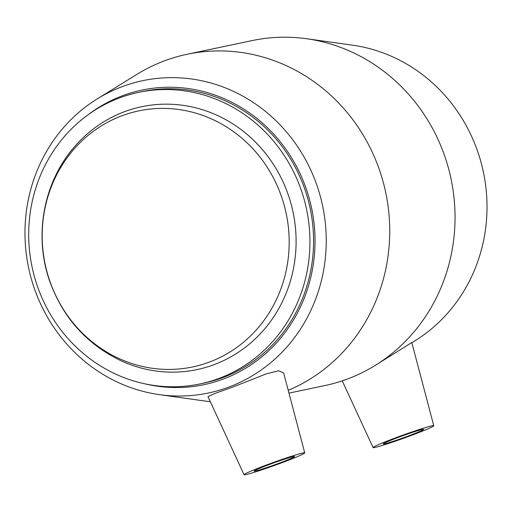 <?xml version="1.0" encoding="UTF-8"?>
<svg xmlns="http://www.w3.org/2000/svg" width="512" height="512" viewBox="0 0 512 512"><rect width="100%" height="100%" fill="white"/><g stroke="black" fill="none" stroke-linecap="round" stroke-linejoin="round"><path stroke-width="0.77" d="M97.146 98.95A159.584 150.227 -101.9 0 0 28.608 267.75A159.584 150.227 -101.9 0 0 159.347 394.63A159.584 150.227 -101.9 0 0 229.606 386.797A159.584 150.227 -101.9 0 0 310.771 170.048A159.584 150.227 -101.9 0 0 97.146 98.95L136.672 74.49A176.282 165.939 78.1 0 1 187.059 54.278L252.365 40.544A176.282 165.939 78.1 0 1 306.618 38.739L352.653 45.203A159.584 150.227 78.1 0 1 483.392 172.083A159.584 150.227 78.1 0 1 414.854 340.883L411.853 342.739M306.618 38.739A176.282 165.939 78.1 0 1 451.04 178.886A176.282 165.939 78.1 0 1 375.328 365.344A176.282 165.939 78.1 0 1 348.294 378.701A176.282 165.939 78.1 0 1 324.941 385.549L288.96 393.12M375.328 365.344L411.795 342.541L433.766 425.734A32.243 1.594 160.2 0 0 392.781 438.886A32.243 1.594 160.2 0 0 373.088 447.578A32.243 1.594 160.2 0 0 414.074 434.406A32.243 1.594 160.2 0 0 433.766 425.734M88.582 114.426A150.528 141.696 78.1 0 1 297.555 168.474A150.528 141.696 78.1 0 1 223.872 378.842A150.528 141.696 78.1 0 1 145.274 383.917M138.65 92.365L142.278 91.603A148.979 140.243 78.1 0 1 307.565 197.907A148.979 140.243 78.1 0 1 223.347 377.389A148.979 140.243 78.1 0 1 203.616 383.174L199.987 383.936A148.979 140.243 78.1 0 1 32.083 267.021A148.979 140.243 78.1 0 1 138.65 92.365A148.979 140.243 78.1 0 1 303.936 198.675A148.979 140.243 78.1 0 1 219.718 378.15A148.979 140.243 78.1 0 1 199.987 383.936M210.323 401.715A176.282 165.939 78.1 0 1 205.382 401.094L159.347 394.63M187.059 54.278A176.282 165.939 78.1 0 1 381.798 177.197A176.282 165.939 78.1 0 1 288.23 390.342M207.974 396.621L214.528 393.574L232.717 387.123L266.477 373.798L278.573 370.797L283.603 372.819L304.742 452.87A32.243 1.594 -19.8 0 1 285.05 461.549A32.243 1.594 -19.8 0 1 244.064 474.72A32.243 1.594 -19.8 0 1 263.757 466.029A32.243 1.594 -19.8 0 1 304.742 452.87M396.326 438.144A21.498 1.062 -19.8 0 1 423.654 429.363A21.498 1.062 -19.8 0 1 403.782 437.645A21.498 1.062 -19.8 0 1 383.2 443.93A21.498 1.062 -19.8 0 1 396.326 438.144M281.498 462.298A21.498 1.062 -19.8 0 1 254.176 471.072A21.498 1.062 -19.8 0 1 274.042 462.79A21.498 1.062 -19.8 0 1 294.63 456.506A21.498 1.062 -19.8 0 1 281.498 462.298M209.952 361.862A130.829 123.155 78.1 0 1 50.4 282.714A130.829 123.155 78.1 0 1 121.427 115.968A130.829 123.155 78.1 0 1 280.973 195.117A130.829 123.155 78.1 0 1 209.952 361.862M214.758 364.378A134.323 126.445 78.1 0 1 121.293 360.89C87.386 344.621 63.738 318.637 50.336 282.944C33.158 236.602 43.149 181.363 75.917 145.165A134.323 126.445 78.1 0 1 274.144 165.504A134.323 126.445 78.1 0 1 214.758 364.378M373.088 447.578L342.253 380.858M244.064 474.72L207.968 396.627"/></g></svg>
